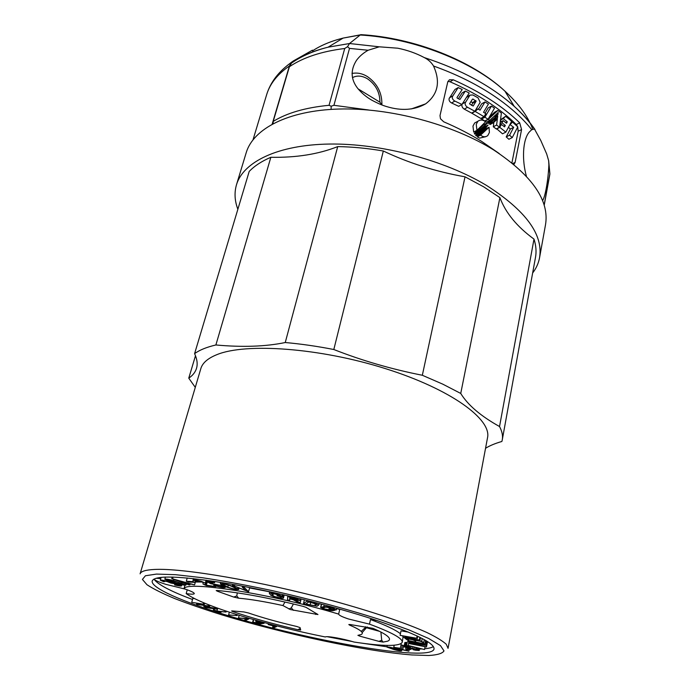 <?xml version="1.0" encoding="UTF-8"?>
<svg xmlns="http://www.w3.org/2000/svg" width="690" height="690" viewBox="0 0 690 690"><rect width="100%" height="100%" fill="white"/><g stroke="black" fill="none" stroke-linecap="round" stroke-linejoin="round"><path stroke-width="1.03" d="M421.659 641.295L404.668 638.034L407.014 639.768L408.523 640.061L406.574 638.612L412.905 639.828L415.725 641.096L414.431 640.122L420.495 641.286L423.686 642.856L421.659 641.295L422.211 638.526M404.668 638.034L404.771 637.525M327.181 636.706L352.271 641.528M361.689 643.14L387.004 646.815M419.537 649.023L421.443 648.962M424.678 648.755C428.766 648.384 431.664 647.677 433.355 646.608M226.027 615.014C308.249 640.743 430.56 662.443 434.027 649.074C434.873 643.218 415.19 633.472 374.972 619.836C332.96 605.975 273.119 591.209 227.252 583.43C180.047 575.891 155.043 575.046 152.24 580.902C150.161 587.63 182.376 601.663 226.027 615.014M423.686 642.856L424.315 639.673M406.186 647.142L407.48 647.945L412.103 648.721L406.186 647.142M400.433 633.748C395.784 629.961 385.796 625.226 370.478 619.551L369.495 624.148C391.989 632.497 402.9 638.552 402.236 642.304C399.545 646.547 383.476 646.452 354.03 642.045C342.87 638.604 326.491 635.732 325.352 636.982C295.665 631.031 267.09 623.855 239.654 615.454C212.322 606.976 194.502 599.688 186.188 593.598L187.249 589.803M402.236 642.304L403.081 637.051M402.969 636.689L402.598 636.008M184.972 585.189L183.989 588.691C190.863 590.976 194.295 592.624 194.287 593.641C193.899 594.366 191.199 594.349 186.188 593.598M153.999 579.065C154.767 580.316 158.717 582.075 165.841 584.344L185.265 589.113M339.808 609.132L338.635 614.091C271.274 593.745 186.404 580.566 183.989 588.691M339.687 609.434L336.677 608.545M321.359 604.216L319.065 603.595M304.394 599.791L301.142 598.98L300.21 602.896L295.311 600.171L299.909 600.421L296.967 598.929L287.678 596.583L287.877 595.772M287.859 595.815L284.211 594.978M269.652 591.83L249.556 587.932M202.351 582.015L195.374 581.998M393.636 648.289L400.191 650.558L389.712 648.039L388.375 647.41L393.636 648.289M394.464 648.341C390.48 647.229 387.978 646.806 386.943 647.073L394.119 649.626C398.078 650.73 400.588 651.153 401.623 650.886L394.464 648.341L394.568 647.85M448.077 648.229L487.494 437.891C492.039 419.537 451.295 389.332 385.477 368.632C319.772 347.846 245.812 342.689 216.927 354.634C207.88 358.265 202.524 362.906 200.85 368.546L140.105 573.847C140.838 571.38 145.564 569.914 154.301 569.466C182.082 567.836 260.346 581.075 332.33 600.671C372.557 611.702 406.531 623.26 427.058 632.592C436.218 637.06 442.626 640.95 446.283 644.27L448.052 648.35M420.012 640.199L406.445 637.569L416.691 638.25L400.105 635.343L413.655 637.94L403.521 637.301L420.012 640.199L420.512 637.646M419.416 639.846L419.908 637.344M400.105 635.343L401.028 630.841L408.48 632.135M417.243 638.569L417.7 636.258M416.691 638.25L417.139 635.99M402.908 636.956L403.089 636.094M272.636 627.331L273.956 627.676L276.578 626.606L268.186 624.579L275.008 626.356L272.636 627.331L272.998 625.839M409.317 642.45L412.103 643.347L412.215 644.003L409.55 643.684L426.48 646.944L409.317 642.45L409.412 641.985M204.827 606.467L203.783 606.519L206.06 607.545L216.824 609.158L214.564 608.14L204.827 606.467L205.077 605.57M189.897 584.896L187.171 583.904L190.138 583.887L194.58 584.879L171.758 578.634L188.957 584.896L189.897 584.896L190.173 583.895M287.678 596.583L287.532 599.869L289.61 600.369L289.955 598.92M289.61 600.369L289.697 598.86L293.121 599.679L297.925 602.353L300.21 602.896M232.107 610.917L232.772 611.573L231.59 610.986L232.22 610.926L243.906 611.935L248.417 612.97C262.657 617.809 278.777 622.311 296.769 626.486L300.072 627.633L300.685 630.03L297.787 629.694L300.254 628.538L300.685 630.022M380.889 632.031L381.717 640.286L378.931 641.372L383.079 642.088L387.556 641.2C390.178 640.191 390.169 638.526 387.521 636.215C384.986 634.041 380.138 631.419 372.98 628.34L350.313 624.571L348.829 624.528L349.416 625.002C360.499 629.737 364.423 632.911 361.206 634.533L357.903 635.343L360.128 636.249L358.938 635.145M361.232 631.402L365.433 627.477L367.451 627.012M306.877 601.223L303.462 603.707L316.986 606.269L318.711 605.087L315.779 603.595L306.877 601.223L307.076 600.412M303.462 603.707L304.411 599.748M174.768 584.732L174.622 584.939C178.65 585.939 180.953 586.25 181.53 585.87L177.934 584.189L167.86 581.506C163.72 580.316 161.21 579.876 160.313 580.204L163.78 581.748L162.245 580.704L167.023 581.532L170.741 583.007L177.089 584.197L179.607 585.379L174.768 584.732L175.079 583.636M244.838 619.767L246.114 620.129L248.754 619.016L247.365 618.611L238.49 617.921L246.96 618.852L244.838 619.767L245.105 618.714M415.725 641.096L415.863 640.398M312.95 603.095L316.606 604.587L314.925 605.742L305.825 604.017L308.654 601.991L312.95 603.095M289.705 598.566L289.774 597.385L297.804 599.912L289.705 598.566L289.981 597.437M169.154 581.17L177.321 583.611C182.177 584.948 185.075 585.422 186.024 585.016L173.526 580.635C168.653 579.289 165.747 578.815 164.815 579.221L169.154 581.17M264.08 623.32L256.111 621.129L262.398 623.018L260.811 623.26L256.344 622.035L260.432 623.32L258.948 623.544L252.695 621.992L259.863 623.958L264.08 623.32L264.261 622.587M268.186 624.579L268.401 623.708M177.986 583.533L166.773 579.729L172.871 580.721L181.539 583.317L184.075 584.516L177.986 583.533L178.322 582.351M334.943 610.227L329.587 608.752L332.33 609.813L331.062 610.107L324.602 608.934L322.679 607.959L325.835 607.122L332.382 608.313L336.116 609.96L333.555 608.33C329.121 607.002 325.878 606.415 323.817 606.57L320.6 607.459L323.463 608.908C327.81 610.21 331.002 610.788 333.054 610.65L334.943 610.227L335.064 609.667M204.3 604.337L191.742 602.327L201.799 603.983L196.547 604.147L197.478 604.492L208.984 606.113L199.005 604.492L204.3 604.337L204.62 603.164M203.265 603.94L203.593 602.741M186.343 581.256L188.594 582.032L195.063 582.412L192.803 581.627L186.343 581.256L187.206 577.961M282.581 596.91L277.026 595.677L280.761 596.807L281.348 597.661C280.502 597.971 278.337 597.626 274.87 596.617L272.835 595.686L271.403 593.762C272.248 593.443 274.43 593.797 277.941 594.815L282.081 596.22L279.027 594.815C273.809 593.297 270.566 592.77 269.298 593.245L270.773 595.237L273.809 596.609C278.958 598.109 282.167 598.627 283.426 598.17L282.581 596.91L283.124 594.677M242.224 587.035L245.812 590.58L232.487 585.267L248.564 591.753L244.191 587.388L242.224 587.035L242.449 586.164M210.45 607.347L214.719 608.847L205.172 606.872L210.45 607.347M425.859 645.193L412.525 642.019L424.902 643.96L407.73 640.406L418.727 642.89L409.092 641.208L419.322 643.839L409.015 641.907L426.049 645.435L426.67 641.062M228.623 614.937L237.101 615.54L228.623 614.937L229.347 612.168M170.37 582.472L170.62 581.601M365.588 626.744L365.433 627.477M379.552 631.35L367.115 627.934M234.445 585.62L234.678 584.732M208.052 605.76L208.346 604.664M195.063 582.412L195.46 580.971M192.803 581.627L193.183 580.273M400.338 648.298L393.766 647.332L395.68 648.246L408.851 651.213L395.206 647.668L400.338 648.298L401.175 644.158L400.545 643.994M214.159 610.124L220.222 612.297L218.092 611.409L226.079 612.039L216.971 611.038L214.159 610.124L214.443 609.063M213.374 610.064L213.667 608.977M338.635 614.091C338.868 615.247 342.154 616.877 348.51 618.982L369.495 624.148M426.48 646.944L427.326 642.58L426.679 642.218M406.41 646.176L407.876 646.539L409.343 645.935L424.523 649.54L408.161 645.452L406.41 646.176L407.264 641.933L408.894 641.226M255.973 622.095L256.171 621.311M255.731 621.19L255.964 620.284M408.523 640.061L408.73 639.026M426.463 646.746L427.317 642.373M232.487 585.267L232.72 584.378M248.754 619.016L248.943 618.257M248.564 591.753L249.651 587.552M244.191 587.388L244.415 586.534M407.333 650.489L407.505 649.635L410.714 649.454L410.817 648.936M406.445 650.42L406.652 649.402M247.365 618.611L247.563 617.843M238.49 617.921L239.171 615.308M260.811 623.26L260.975 622.63M194.502 598.61L192.829 598.385L191.742 602.327M256.111 621.129L256.301 620.379M196.547 604.147L196.779 603.284M256.344 622.035L256.507 621.397M410.714 649.454L408.929 648.548M408.851 648.936L405.66 649.126L405.936 647.746M282.081 596.22L282.503 594.53M208.984 606.113L209.277 605.027M401.494 649.299L402.33 645.184L401.002 645.047M277.026 595.677L277.285 594.616M402.744 649.67L403.581 645.555L402.33 645.184M405.66 649.126L407.505 649.635M164.444 581.679L164.668 580.911M378.931 641.372L360.128 636.249M232.772 611.573C252.126 618.076 273.801 624.114 297.787 629.694M238.654 598.204C250.099 599.17 264.839 601.611 282.891 605.535L290.395 609.572L317.961 614.548L306.084 607.373L303.108 606.355C267.746 597.635 239.033 592.339 216.953 590.476L216.203 590.571L217.471 591.261L233.738 597.066L238.654 598.204L236.808 595.927L237.282 592.865M174.622 584.939L174.993 583.611M300.254 628.538L299.969 627.52M425.092 644.21L425.808 640.544M424.902 643.96L425.592 640.415M422.961 646.064L413.733 644.296L413.646 643.727L422.961 646.064M221.007 612.358L221.197 611.65M216.971 611.038L217.73 608.183M252.695 621.992L253.325 619.525M268.419 624.485L268.6 623.76M409.515 643.477L409.662 642.735M258.948 623.544L259.095 622.949M253.066 621.932L253.653 619.62M237.101 615.54L237.317 614.73M235.902 615.17L236.118 614.35M171.758 578.634L172.215 577.03M160.77 578.617L156.043 578.255M370.478 619.551L377.007 620.508M337.203 637.965L352.142 641.484M404.055 646.038L403.521 645.831M404.875 642.485L404.03 646.694M407.135 642.588L405.185 642.433M153.93 579.1C157.7 584.465 170.559 591.261 192.527 599.498M176.261 579.928L188.18 583.326L185.636 583.343L176.261 579.928M185.636 583.343L185.826 582.653M224.949 611.668L225.181 610.779M408.161 645.452L408.903 641.769M226.079 612.039L226.303 611.159M172.655 578.617L173.104 577.047M194.58 584.879L195.65 581.006L193.053 580.023C193.968 579.609 196.745 580.048 201.385 581.342L205.301 583.136L204.964 584.516L206.379 585.198L215.806 586.604L206.422 585.594L202.955 584.007L203.274 582.619L200.643 581.42L195.675 581.006L195.839 580.428M329.587 608.752L329.855 607.614M328.983 608.891L329.303 607.493M408.808 641.657L408.963 640.863M424.523 649.54L425.083 646.677M276.578 626.606L276.75 625.89M407.73 640.406L407.833 639.923M413.733 644.296L413.836 643.779M315.675 614.445L317.167 613.979M216.746 590.468L217.471 591.261M233.738 597.066L236.808 595.927M288.989 609.02L291.292 607.907L293.509 610.348M291.292 607.907L293.423 603.983M282.891 605.535L285.013 602.016M426.049 645.435L426.877 641.191M349.416 625.002L349.011 624.485M381.717 640.286L383.079 642.088M214.901 581.437L214.547 582.74L208.587 581.929L212.546 583.826L212.9 582.515M213.529 581.23L213.27 582.196L214.547 582.74M206.258 580.187L205.982 581.204L213.27 582.196M215.435 584.499L215.194 585.422L216.712 585.931C220.317 586.931 222.482 587.276 223.215 586.948L220.248 585.577L210.838 583.723L205.982 581.204M212.339 582.438L212.003 583.706M214.012 584.43L213.788 585.275L215.194 585.422M213.788 585.275L215.953 586.008C221.102 587.44 224.207 587.923 225.251 587.457L221.024 585.508L212.546 583.826M215.961 586.008L215.806 586.604M214.504 585.534L214.366 586.052M207.285 581.886L206.379 585.198M220.972 584.387L226.001 586.819C231.805 588.958 236.04 589.846 238.714 589.484L233.168 586.483C227.321 584.318 223.043 583.421 220.343 583.792L220.972 584.387M236.247 588.57L236.661 588.975C234.79 589.226 231.823 588.605 227.769 587.112L222.413 584.309C224.293 584.051 227.286 584.68 231.374 586.198L236.247 588.57M404.331 646.651L418.114 649.842L418.433 648.203M417.502 649.626L417.812 648.048M404.823 646.651L405.677 642.433M405.504 646.711L406.358 642.485M406.065 646.78L406.91 642.554M406.807 646.901L406.928 646.297M407.73 647.073L407.842 646.53M408.601 647.255L408.825 646.15M409.653 647.487L409.938 646.082M410.835 647.772L411.111 646.375M412.56 648.212L412.844 646.815M414.043 648.609L414.328 647.186M415.656 649.057L415.941 647.582M416.7 649.368L417.002 647.85M418.114 649.842L418.658 650.066L418.994 648.35M418.658 650.066L419.373 648.445M419.02 650.239L419.563 648.488M419.201 650.36L419.641 648.505M419.253 650.498L415.389 650.204L413.181 649.687L413.267 649.247M413.181 649.687L413.879 649.221M413.802 649.601L414.785 649.842L414.932 649.126M414.785 649.842L415.466 649.971L415.596 649.325M415.466 649.971L416.372 649.575M416.268 650.084L416.958 649.799M416.889 650.153L413.862 648.824M414.078 649.118L409.377 648.652L403.909 646.789M406.677 647.677L406.772 647.186M407.48 647.945L407.609 647.298M408.584 648.238L408.73 647.522M409.627 648.462L409.765 647.772M410.309 648.591L410.438 647.945M411.111 648.712L411.214 648.195M195.279 387.357L188.767 378.155C192.708 375.498 195.279 372.264 196.478 368.46C197.797 364.173 197.176 359.231 194.597 353.634C199.548 350.02 206.646 347.139 215.884 344.974C242.475 347.398 265.59 346.587 285.246 342.533C300.762 343.896 316.952 346.225 333.813 349.511C361.827 360.542 391.334 369.133 422.332 375.265L442.833 384.183L460.739 393.447C467.855 405.073 480.783 416.105 499.534 426.532C502.139 431.431 503.045 435.925 502.242 440.004L501.88 441.471C495.109 443.42 489.667 445.688 485.544 448.293M188.767 378.155L195.486 355.704M215.884 344.974L270.86 157.277C261.691 161.227 254.472 165.945 249.202 171.439L194.597 353.634M333.813 349.511L383.329 151.007C367.606 148.298 352.4 146.832 337.721 146.599L285.246 342.533M460.739 393.447L499.896 197.633L483.699 186.835L465.034 176.812L422.332 375.265M502.294 439.694L535.457 257.551C536.561 251.764 536.078 245.623 534 239.111L499.534 426.532M270.86 157.277C296.148 157.777 318.435 154.224 337.721 146.599M383.329 151.007C408.868 163.107 436.106 171.707 465.034 176.812M499.896 197.633C505.623 212.856 516.991 226.682 534 239.111M532.645 272.99C536.173 268.41 538.467 263.39 539.52 257.931C543.539 234.807 525.901 210.657 486.605 185.489C444.498 160.097 380.871 143.261 329.303 144.046C277.639 144.831 243.285 161.986 236.523 184.627C234.195 192.545 234.635 200.764 237.86 209.286M539.606 257.465L545.471 224.983C549.671 200.764 532.482 175.803 493.902 150.101C452.545 124.217 389.859 107.537 338.799 109.037C287.661 110.547 253.325 128.875 246.235 152.594L236.523 184.627M294.923 60.815L291.525 63.049L289.403 66.732L273.206 121.414L273.119 123.605M363.078 35.199L360.214 35L349.528 43.522L347.519 46.713L349.502 48.395L333.926 105.303L331.166 106.225L331.088 109.382M534.991 129.522C529.601 121.673 522.675 113.928 514.197 106.303C522.287 113.678 529.049 121.259 534.474 129.039L540.796 140.51L546.661 153.913L548.654 160.692L549.887 173.733M542.564 200.661C545.178 196.995 548.179 180.564 548.878 164.876L548.654 160.692M548.878 164.876L549.878 174.121M331.166 106.225L329.052 105.303C305.679 107.537 287.057 112.91 273.206 121.414M289.403 66.732C303.255 57.417 321.687 51.336 344.715 48.498L347.519 46.713M368.124 50.249C363.302 52.983 359.438 56.33 356.523 60.297C350.356 69.992 350.718 79.307 357.618 88.268C361.569 93.012 366.2 96.928 371.513 100.016C377.473 103.224 382.502 105.406 386.607 106.571C401.433 111.073 414.449 110.167 425.644 103.854C438.012 94.401 440.634 81.791 433.527 66.007C431.397 62.393 428.309 59.581 424.264 57.572C416.208 53.277 407.393 50.154 397.811 48.205L379.284 46.817L368.124 50.249L349.502 48.395M381.88 104.966L379.914 102.18L358.093 88.872M534.474 129.039L531.723 129.686L529.273 132.049C522.563 139.785 521.864 160.322 526.418 176.243M517.673 126.77L516.301 124.562C508.194 116.558 498.534 108.908 487.321 101.62C476.074 94.332 463.645 87.716 450.044 81.782L453.304 79.807L449.449 79.764L447.758 81.946L440.004 115.601L440.479 118.775L443.713 121.802C457.574 127.754 470.261 134.309 481.767 141.476L499.18 153.508M453.304 79.807C466.897 85.819 479.326 92.477 490.581 99.8C501.811 107.131 511.506 114.799 519.691 122.82L521.58 129.539L515.111 162.409L513.929 164.462M450.044 81.782L447.957 81.334M517.741 126.96L518.164 131.264L511.92 162.814M468.07 96.453L466.587 97.178M474.884 111.28L467.518 107.286C465.638 106.01 464.87 104.535 465.207 102.862L470.011 95.125L472.883 94.97L478.049 97.842L480.188 102.318L474.884 111.28L471.624 113.082L464.258 109.124C462.429 107.907 461.653 106.441 461.955 104.716L462.179 104.087M458.384 98.705L462.102 92.952L465.345 91.054L469.217 93.029L461.946 104.457L454.848 101.076C452.864 99.895 452.036 98.446 452.355 96.729L458.169 87.587L462.197 89.493L456.978 97.523L457.246 98.17L459.945 99.446L465.345 91.054M461.946 104.457L458.686 106.32L451.579 102.965C449.673 101.887 448.845 100.447 449.087 98.644L454.917 89.519L458.169 87.587M476.618 121.94L474.651 123.001L472.961 126.106L473.685 132.066L476.954 130.324L476.229 124.347L477.92 121.233C480.421 119.474 482.966 119.68 485.553 121.854L476.954 130.324M478.429 109.227L481.724 103.767L484.984 101.948L488.416 104.104L483.552 112.28L485.812 113.686L484.035 116.679L480.775 118.456L471.882 113.229L472.745 112.461M480.568 135.128L489.029 127.236L489.391 132.523L487.718 135.68C485.381 137.275 482.991 137.094 480.568 135.128L477.29 136.844L479.559 138.129L485.786 136.68M477.29 136.844L485.743 128.97L489.029 127.236M478.912 133.532L475.643 135.257L476.247 135.921L479.524 134.205L478.912 133.532L488.089 125.028L484.19 129.875L479.524 134.205M475.643 135.257L484.811 126.77L488.089 125.028M477.592 131.635L474.323 133.36L474.806 134.145L478.075 132.42L477.592 131.635L487.062 123.458L478.075 132.42M474.323 133.36L483.535 124.881L486.812 123.13M488.072 119.241L484.898 117.214L491.461 106.079L494.523 108.149L488.072 119.241L484.803 121L481.629 118.982L482.5 117.516M491.461 106.079L488.192 107.873L485.044 113.212M484.898 117.214L481.629 118.982M510.315 124.329L512.549 122.087L517.785 126.874L512.265 137.577L509.556 135.206L513.705 127.296L509.919 124.528M513.705 127.296L510.341 129.021L508.427 127.314M512.549 122.087L510.721 123.036M512.265 137.577L508.892 139.276L506.201 136.905L510.341 129.021M509.556 135.206L506.201 136.905M501.38 124.433L504.537 126.874L505.322 125.425L502.001 122.829L503.208 120.638L506.503 123.251L507.288 121.802L503.234 118.594L505.598 116.3L511.644 121.293L505.856 132.118L499.758 127.365L501.38 124.433L499.81 125.252M505.322 125.425L503.734 126.253M503.208 120.638L500.198 122.225M502.001 122.829L499.991 123.881M507.288 121.802L505.727 122.622M503.234 118.594L500.483 120.043M501.483 121.552L500.397 120.698M505.598 116.3L500.517 119.767M505.856 132.118L502.518 133.817L496.645 128.737M499.758 127.365L496.446 129.09M484.035 116.679L475.143 111.426L477.937 108.942L480.033 110.167L484.984 101.948M475.143 111.426L471.882 113.229M477.937 108.942L475.488 110.296M499.56 127.219L496.593 125.045L497.361 118.991L493.367 122.777L492.91 122.466L497.473 118.154L497.74 116.049L491.763 121.682L490.952 121.138L497.93 114.583L498.197 112.487L489.788 120.362L488.287 119.379L497.844 110.469L501.371 113.048L499.56 127.219L496.257 128.944L493.298 126.779L493.868 122.303M496.593 125.045L493.298 126.779M493.367 122.777L490.081 124.519L489.624 124.209L494.256 119.344M492.91 122.466L489.624 124.209M497.473 118.154L494.178 119.905M491.763 121.682L488.477 123.432L487.675 122.889L494.713 115.756M490.952 121.138L487.675 122.889M497.93 114.583L494.635 116.343M489.788 120.362L486.51 122.113L485.018 121.138L485.665 120.534M488.287 119.379L485.018 121.138M497.844 110.469L494.558 112.246L489.279 117.179M472.883 99.006L476.126 101.206L473.15 106.036L469.511 103.871L472.339 99.326M470.934 101.568L472.874 103.043L471.477 105.329M304.687 55.286L302.298 56.64M272.179 124.114L289.395 65.99L291.525 62.316L293.155 61.065L312.466 50.163M399.657 649.963L399.795 649.273M411.861 654.948L428.749 655.5C437.408 654.991 442.497 653.456 443.998 650.894L440.47 645.624L428.714 638.509L408.773 629.832L381.363 620.043C349.554 609.744 310.88 599.3 272.162 590.606C246.753 585.215 223.491 580.92 202.36 577.72L175.683 574.692L156.492 574.08L145.417 575.753L142.416 579.428L146.979 584.741C153.422 588.967 162.831 593.641 175.208 598.773C188.939 604.043 204.507 609.417 221.921 614.876C284.315 633.972 365.441 651.351 411.861 654.948M313.277 602.87L313.467 602.034M169.809 581.092L170.12 580.014M293.604 599.498L293.871 598.368M283.374 598.006L284.133 594.909M293.716 598.023L293.914 597.195M331.062 610.107L331.2 609.503M320.841 607.303L321.575 604.147M323.817 606.57L324.214 604.845M181.772 583.102L181.979 582.351M173.526 580.635L173.88 579.402M394.939 649.678L395.129 648.755M389.772 648.057L389.902 647.427M310.043 605.096L310.655 602.499M314.925 605.742L315.373 603.836M272.835 595.686L273.318 593.728M209.406 606.984L209.872 605.259M210.131 608.33L210.398 607.347M206.577 581.515L205.646 584.922M206.155 580.169L204.964 584.516M206.112 580.161L205.301 583.136M238.076 587.699L237.8 588.743M233.384 585.663L233.168 586.483M228.295 585.12L227.769 587.112M223.267 584.163L223.086 584.853M344.715 48.498L329.052 105.303M532.706 129.099C527.885 116.317 518.621 103.655 504.916 91.123C472.676 61.401 413.879 38.088 360.214 35L343.103 38.097L328.086 47.187L349.528 43.522L379.284 46.817M368.684 109.995L333.926 105.303M352.461 77.642C357.049 75.219 362.086 75.633 367.58 78.867C375.8 84.663 379.914 92.434 379.914 102.18M360.801 34.647C414.267 37.674 472.227 60.66 504.916 91.123L514.197 106.303C491.315 85.983 461.343 69.733 424.264 57.572M531.723 129.686C521.951 117.309 508.616 105.544 491.729 94.401C474.694 83.274 455.288 73.813 433.527 66.007M549.758 174.329L544.134 205.146M518.164 131.264L521.58 129.539M512.774 163.513L515.111 162.409M516.301 124.562L519.691 122.82M452.683 95.945L449.423 97.859M454.848 101.076L451.579 102.965M467.518 107.286L464.258 109.124M476.083 101.301L472.831 103.138M475.85 100.645L472.598 102.482M465.526 102.077L462.283 103.923M469.666 95.539L466.449 97.394M293.164 61.807C302.513 55.493 314.148 50.62 328.086 47.187C313.709 50.836 301.521 56.123 291.525 63.049M312.475 50.888C320.807 45.376 331.019 41.107 343.103 38.097L360.482 34.811M292.086 61.807L287.264 65.49M352.012 73.451L352.012 73.451C357.342 72.433 362.526 73.519 367.563 76.694C377.378 83.654 382.148 93.046 381.889 104.863M289.395 65.99C277.544 74.158 269.971 83.688 266.676 94.582L253.058 139.682M387.288 645.426L386.943 647.073M401.822 649.902L401.623 650.886M204.085 605.423L203.783 606.519M362.164 632.601L367.011 627.141M336.746 608.269L336.401 609.788M394.188 645.279L393.766 647.332M300.314 598.739L299.909 600.421M321.385 604.095L320.6 607.459M186.326 583.938L186.024 585.016M319.082 603.491L318.711 605.087M181.85 584.741L181.53 585.87M165.436 577.047L164.815 579.221M217.134 607.968L216.824 609.158M193.45 578.591L193.053 580.023M549.887 174.096L544.194 205.327M474.651 123.001L477.92 121.233M466.759 96.997L470.011 95.125M284.22 594.927L283.426 598.17M225.492 586.578L225.251 587.457M269.695 591.684L269.298 593.245M409.187 649.54L408.851 651.213M411.387 108.917L425.644 103.854M161.141 577.332L160.313 580.204M220.722 582.351L220.343 583.792M239.068 588.139L238.714 589.484M266.676 94.582C270.514 82.093 278.795 71.337 291.516 62.316"/></g></svg>
